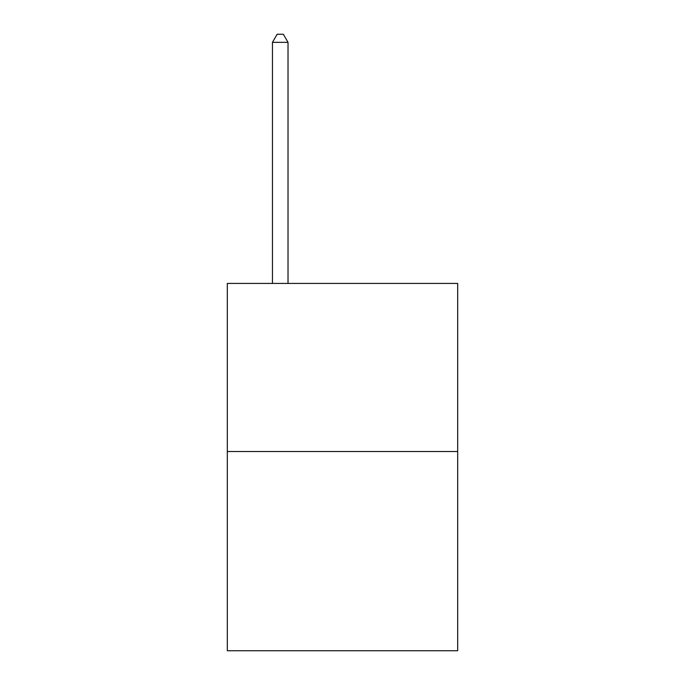 <?xml version="1.0" encoding="UTF-8"?>
<svg xmlns="http://www.w3.org/2000/svg" width="685" height="685" viewBox="0 0 685 685"><rect width="100%" height="100%" fill="white"/><g stroke="black" fill="none" stroke-linecap="round" stroke-linejoin="round"><path stroke-width="1.03" d="M457.683 451.518L457.683 283.419L227.317 283.419L227.317 650.75L457.683 650.75L457.683 451.518L227.317 451.518M288.025 283.419L288.025 42.342L272.459 42.342L272.459 283.419M272.459 42.342L277.125 34.25L283.35 34.25L288.025 42.342"/></g></svg>
